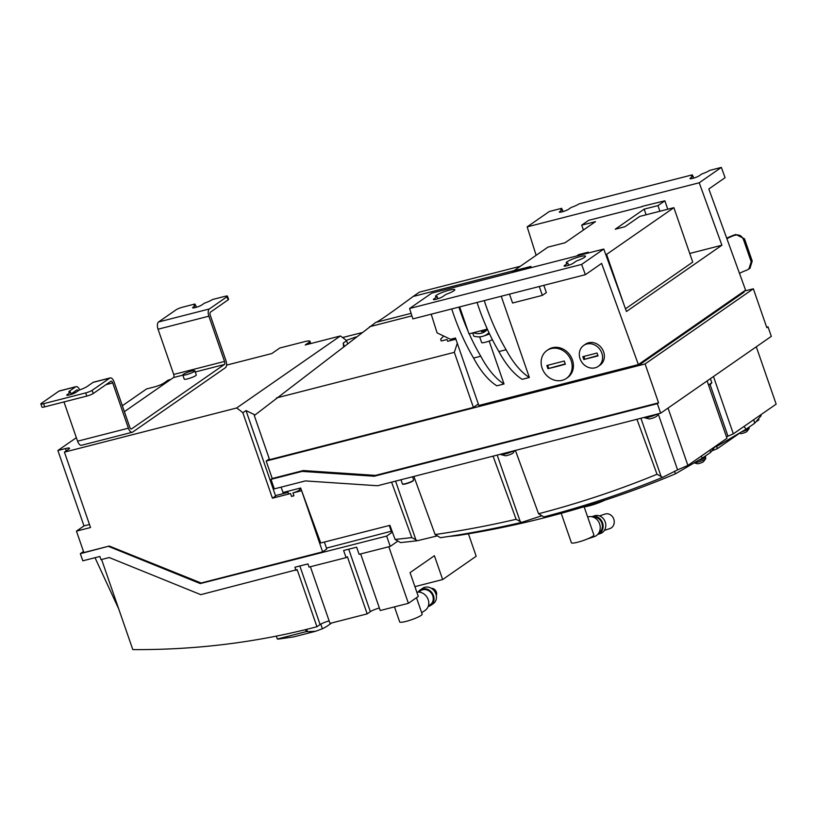 <?xml version="1.0" encoding="UTF-8"?>
<svg xmlns="http://www.w3.org/2000/svg" width="817" height="817" viewBox="0 0 817 817"><rect width="100%" height="100%" fill="white"/><g stroke="black" fill="none" stroke-linecap="round" stroke-linejoin="round"><path stroke-width="1.23" d="M468.427 533.818L476.188 556.244L442.651 579.539L434.399 555.734L410.052 572.635L418.304 596.441L408.408 603.314L380.242 610.524L360.644 553.936M118.731 608.941L95.017 557.715M329.139 620.879A7.649 1.164 -19.1 0 0 320.121 624.545L316.945 626.751L297.153 569.612L200.788 594.664L109.233 557.541L100.981 559.645L99.878 556.469L82.813 560.819L80.332 553.681L83.497 551.485M76.359 437.677L57.884 450.504L65.431 448.574A7.649 1.164 160.9 0 1 69.547 448.227A7.649 1.164 160.9 0 1 68.853 449.064L64.431 452.138L90.534 527.527L76.451 531.132L83.865 552.558L109.274 546.052L80.332 553.681M299.257 488.362L299.706 489.659A5.944 0.909 160.9 0 1 299.165 490.302A5.944 0.909 160.9 0 1 292.935 492.927L293.926 495.786L291.516 496.379M293.926 495.786A5.944 0.909 160.9 0 1 291.516 496.409L290.525 493.55A5.944 0.909 160.9 0 1 288.462 493.55L287.686 491.303M64.431 452.138L236.613 408A52.686 45.762 55.2 0 1 242.853 412.789L272.429 498.186L290.525 493.55M109.274 546.052L201.105 583.001L200.277 583.573L108.692 546.45M324.369 542.049L326.769 548.973L322.623 551.853L201.105 583.001M322.623 551.853L301.616 490.639M292.935 492.927L301.463 490.751M391.578 482.153L411.819 537.586A1183.69 1028.194 55.2 0 1 395.071 539.434L389.923 525.331L320.724 542.978L300.656 488.004L283.009 492.498L281.058 487.157M411.819 537.586L417.436 540.711A1189.644 1033.362 55.2 0 1 400.544 542.59L395.071 539.434M726.487 436.86L727.978 436.196A1189.644 1033.362 -124.8 0 0 733.339 433.858L776.15 404.139L756.297 346.796M636.943 419.274L657.021 474.258L662.628 477.353L677.579 469.867A1189.644 1033.362 -124.8 0 0 687.894 465.414L726.977 438.28L707.113 380.936M662.628 477.353A1189.644 1033.362 55.2 0 1 543.856 516.895L538.556 513.75L515.415 450.422M493.06 456.152L516.13 519.285L521.726 522.359L541.988 515.711M521.726 522.359A1189.644 1033.362 55.2 0 1 440.404 537.688L435.104 534.532L413.882 476.444M417.436 540.711L437.412 535.85M668.04 408.071L687.894 465.414M713.476 376.514L733.339 433.858M657.021 474.258A1183.69 1028.194 55.2 0 1 538.556 513.75M516.13 519.285A1183.69 1028.194 55.2 0 1 435.104 534.532M271.009 479.354L274.308 488.883L305.384 480.917L377.546 485.747L660.657 413.198L657.358 403.669L374.257 476.229L302.086 471.399L271.009 479.354L272.224 478.517L303.291 470.551L375.463 475.392L658.563 402.832L657.358 403.669M766.642 327.188L768.021 326.841L771.319 336.359L660.657 413.198M658.614 413.719L656.766 416.17A4.248 0.643 160.9 0 1 656.429 416.456A4.248 0.643 160.9 0 1 652.466 418.181A4.248 0.643 160.9 0 1 648.933 418.876L644.593 417.742A8.068 1.226 -19.1 0 0 657.195 414.086M514.884 450.555L513.035 453.006A4.248 0.643 160.9 0 1 512.698 453.292A4.248 0.643 160.9 0 1 508.736 455.018A4.248 0.643 160.9 0 1 505.202 455.712L500.862 454.579A8.068 1.226 -19.1 0 0 513.464 450.923M374.257 476.229L375.463 475.392M302.086 471.399L303.291 470.551M272.224 478.517L266.179 461.064L645.103 363.943L658.563 402.832M768.021 326.841L766.816 327.678L753.345 288.789L744.134 291.148M645.103 363.943L753.345 288.789M269.304 458.888L266.179 461.064M431.202 314.198L437.085 332.876L450.484 339.29L455.467 338.013L478.823 405.467L638.373 364.576L743.858 291.342L744.134 292.139L640.385 364.168L480.794 404.966M478.313 404.007L473.4 407.417L269.569 459.665L254.291 415.536L375.779 322.398L411.114 313.34M640.109 363.381L640.385 364.168M642.193 206.619L588.638 220.345L581.724 225.145L595.522 221.611L565.088 242.741L547.88 247.153L513.781 270.825L530.989 266.413L528.058 268.446M455.876 339.208L447.685 341.302L447.062 339.504L441.251 340.985L440.629 339.188L443.692 336.032M512.126 272.531L513.781 270.825M603.763 249.042L431.723 293.14L409.593 308.499L412.871 318.896L585.37 274.686L581.633 264.412L603.763 249.042L626.455 311.491L721.901 245.223L699.219 182.773L721.35 167.403L725.087 177.687L708.829 188.972L745.584 290.147L743.858 291.342M721.35 167.403L709.738 170.385A10.192 1.552 160.9 0 1 701.783 173.99L699.158 175.818A5.096 0.776 160.9 0 1 692.724 178.382A5.096 0.776 160.9 0 1 689.977 178.606A5.096 0.776 160.9 0 1 690.447 178.055L693.071 176.227A10.192 1.552 160.9 0 1 691.386 175.951A10.192 1.552 160.9 0 1 692.316 174.848L579.069 203.872A10.192 1.552 160.9 0 1 571.124 207.487L568.489 209.305A5.096 0.776 160.9 0 1 562.055 211.869A5.096 0.776 160.9 0 1 559.318 212.093A5.096 0.776 160.9 0 1 559.778 211.542L562.413 209.714A10.192 1.552 160.9 0 1 560.728 209.438A10.192 1.552 160.9 0 1 561.647 208.335L549.31 211.501L527.179 226.871L536.136 255.302M689.742 253.464L721.901 245.223M527.179 226.871L699.219 182.773M509.502 294.13L512.576 303.015L542.345 295.386L546.359 292.598L543.836 285.327M501.23 296.254L529.355 377.485L522.165 379.323A74.102 34.937 75.6 0 1 498.911 351.565L506.101 349.727A135.959 64.104 -104.4 0 1 484.246 300.605M489.158 341.067L504.018 383.98L496.838 385.818A74.102 34.937 75.6 0 1 473.584 358.06L480.764 356.222A135.959 64.104 -104.4 0 1 469.203 333.816M638.373 364.576L601.618 263.401L585.37 274.686M583.675 345.448L585.472 344.202A12.745 11.07 55.2 0 1 588.618 342.772A12.745 11.07 55.2 0 1 602.854 350.064A12.745 11.07 55.2 0 1 600.015 365.138L598.218 366.394A12.745 11.07 55.2 0 1 595.072 367.824A12.745 11.07 55.2 0 1 580.826 360.532A12.745 11.07 55.2 0 1 583.675 345.448A12.745 11.07 55.2 0 1 586.82 344.018A12.745 11.07 55.2 0 1 601.057 351.31A12.745 11.07 55.2 0 1 598.218 366.394M546.961 350.503L548.207 349.645A16.994 14.767 55.2 0 1 552.404 347.725A16.994 14.767 55.2 0 1 571.389 357.458A16.994 14.767 55.2 0 1 567.59 377.566L566.344 378.424A16.994 14.767 55.2 0 1 562.147 380.334A16.994 14.767 55.2 0 1 543.172 370.612A16.994 14.767 55.2 0 1 546.961 350.503A16.994 14.767 55.2 0 1 551.158 348.593A16.994 14.767 55.2 0 1 570.143 358.326A16.994 14.767 55.2 0 1 566.344 378.424M576.598 260.919L573.268 263.217A5.096 0.776 160.9 0 1 566.845 265.78A5.096 0.776 160.9 0 1 564.098 266.005A5.096 0.776 160.9 0 1 564.557 265.454L567.886 263.145A10.192 1.552 160.9 0 1 566.201 262.87A10.192 1.552 160.9 0 1 579.978 256.65A10.192 1.552 160.9 0 1 585.472 256.201A10.192 1.552 160.9 0 1 576.598 260.919M445.929 294.406L442.61 296.714A5.096 0.776 160.9 0 1 436.176 299.267A5.096 0.776 160.9 0 1 433.439 299.492A5.096 0.776 160.9 0 1 433.898 298.94L437.218 296.632A10.192 1.552 160.9 0 1 435.532 296.357A10.192 1.552 160.9 0 1 449.319 290.147A10.192 1.552 160.9 0 1 454.803 289.688A10.192 1.552 160.9 0 1 445.929 294.406M409.593 308.499L581.633 264.412M625.475 308.816L692.734 262.114L673.882 207.671L639.762 216.413L624.893 226.738L615.242 229.22L644.153 209.142L657.951 205.608L659.901 211.256M487.146 329.22L486.309 326.8A135.959 64.104 75.6 0 0 487.32 329.098L468.999 333.877L459.654 306.906M486.381 330.477L481.468 331.671L481.152 330.762M487.432 329.353A15.298 13.286 55.2 0 1 485.094 331.508A15.298 13.286 55.2 0 1 473.39 332.744M488.964 332.682A18.699 16.238 55.2 0 1 487.034 334.306A18.699 16.238 55.2 0 1 473.799 336.165L472.675 332.928M489.138 333.05L489.128 333.019A3.401 0.521 160.9 0 1 488.832 333.418A3.401 0.521 160.9 0 1 487.024 334.316L489.066 332.887M484.399 335.746A6.802 1.031 -19.1 0 0 489.526 333.857M479.661 336.849L481.642 342.578A6.802 1.031 -19.1 0 0 485.625 342.19A6.802 1.031 -19.1 0 0 492.396 339.709M693.071 176.227L693.725 178.106M562.413 209.714L563.056 211.593M567.886 263.145L568.612 265.259M437.218 296.632L437.953 298.746M692.316 174.848L692.796 176.247M561.647 208.335L562.137 209.734M468.161 331.457A135.959 64.104 -104.4 0 1 458.909 307.1M504.018 383.98A74.102 34.937 -104.4 0 1 480.764 356.222M477.057 302.443A135.959 64.104 75.6 0 0 486.309 326.8M487.32 329.098A135.959 64.104 75.6 0 0 498.911 351.565M529.355 377.485A74.102 34.937 -104.4 0 1 506.101 349.727M451.719 308.938A135.959 64.104 75.6 0 0 473.584 358.06M542.345 295.386L539.271 286.501M657.951 205.608L664.864 200.808L642.111 206.395M578.844 255.435L578.579 254.669L588.24 252.198L586.34 253.505M576.69 255.987L578.579 254.669M605.785 254.608L606.582 254.404L624.372 305.752M606.582 254.404L673.882 207.671M646.114 214.789L644.153 209.142M664.864 200.808L667.785 209.234M581.724 225.145L583.409 230.016M748.852 269.11L751.18 261.767L752.212 261.042L749.965 268.344L746.697 270.202A11.898 1.808 -19.1 0 0 739.497 273.389M751.18 261.767L743.48 239.544L744.522 238.83L735.821 234.448A14.451 2.196 160.9 0 0 726.721 238.207M735.821 234.448L734.606 235.286A11.898 1.808 -19.1 0 0 726.916 238.758M743.746 240.515C742.163 235.592 738.905 233.938 733.972 235.551M752.212 261.042L744.522 238.83M582.817 356.672L597.043 353.026L598.034 355.885L583.808 359.531L582.817 356.672M583.808 359.531L597.901 355.507M584.737 358.888L583.9 356.457M556.367 366.629L547.931 368.671L546.839 365.505L564.251 361.032L565.354 364.208L556.367 366.629M547.931 368.671L565.241 363.902M548.697 368.14L547.717 365.301M457.285 343.283L454.334 352.341L276.422 397.94M473.4 407.417L454.334 352.341M411.911 315.862L369.56 326.718M520.347 266.26L419.356 292.149L413.136 296.469C391.2 312.707 378.843 321.326 376.065 322.327M514.128 270.58L413.136 296.469M701.2 456.172L702.395 458.061L710.698 452.301L710.034 450.044M715.222 446.439L710.698 452.301M702.395 458.061L675.475 473.809L674.566 471.195M705.337 456.019L705.622 456.836A6.802 1.031 160.9 0 1 705 457.571A6.802 1.031 160.9 0 1 698.412 460.41M694.338 462.79A6.454 0.98 -19.1 0 0 699.873 461.462A6.454 0.98 -19.1 0 0 705.204 459.072A6.454 0.98 -19.1 0 0 705.725 458.613A6.454 0.98 -19.1 0 0 705.796 458.368L705.408 457.244M705.725 458.613L703.58 461.564A3.401 0.521 160.9 0 1 703.314 461.799A3.401 0.521 160.9 0 1 700.118 463.188A3.401 0.521 160.9 0 1 697.299 463.739L694.215 462.861M675.475 473.809A1189.644 1033.362 55.2 0 1 458.153 535.492A1189.644 1033.362 55.2 0 1 449.758 536.35L449.748 536.289M604.846 500.208A15.4 2.349 160.9 0 1 583.175 507.01M743.96 426.484L746.146 429.17L754.653 423.267L753.744 419.693M746.146 429.17L717.561 445.939L717.244 445.03M717.561 445.939A1189.644 1033.362 55.2 0 1 714.691 447.124M760.821 414.781L761.138 415.69L754.653 423.267M584.165 506.897L593.877 534.941A11.898 1.808 160.9 0 1 577.793 542.202A11.898 1.808 160.9 0 1 571.389 542.733L561.208 513.331M587.668 517.008L587.678 517.008A10.366 9.14 71.5 0 1 588.24 516.844A10.366 9.14 71.5 0 1 599.729 524.259A10.366 9.14 71.5 0 1 594.255 536.667L587.382 538.965M598.759 533.031A8.497 7.486 -108.5 0 0 601.874 523.186A8.497 7.486 -108.5 0 0 593.459 517.202M597.676 534.451A9.344 8.241 -108.5 0 0 597.738 534.43A9.344 8.241 -108.5 0 0 602.68 523.237A9.344 8.241 -108.5 0 0 592.315 516.548A9.344 8.241 -108.5 0 0 591.814 516.701A9.344 8.241 -108.5 0 0 591.753 516.722M591.814 516.701L594.48 515.813A9.344 8.241 71.5 0 1 594.98 515.66A9.344 8.241 71.5 0 1 605.346 522.339A9.344 8.241 71.5 0 1 600.403 533.542L597.738 534.43M599.504 515.915L604.988 514.087A7.649 6.74 71.5 0 1 605.397 513.964A7.649 6.74 71.5 0 1 613.884 519.428A7.649 6.74 71.5 0 1 609.839 528.589L604.355 530.427M739.548 433.245L717.397 448.625A1192.187 1035.578 55.2 0 1 711.791 450.902M717.397 448.625L716.611 446.337M758.533 418.733L758.901 419.805L755.725 422.011M741.581 431.856A6.454 0.98 -19.1 0 0 748.648 428.915A6.454 0.98 -19.1 0 0 749.158 428.455A6.454 0.98 -19.1 0 0 749.23 428.21L748.903 427.26M749.158 428.455L747.014 431.407A3.401 0.521 160.9 0 1 746.748 431.642A3.401 0.521 160.9 0 1 743.562 433.03A3.401 0.521 160.9 0 1 740.743 433.582L739.324 433.184M288.054 492.365L276.902 495.225A7.649 1.164 160.9 0 0 275.605 495.98L272.429 498.186M301.034 489.036L299.614 489.403M326.473 548.115L391.997 531.03M389.27 525.494L391.343 531.489M236.613 408L340.362 335.971L305.231 344.978L309.03 342.333A10.192 1.552 -19.1 0 0 309.96 341.23A10.192 1.552 -19.1 0 0 304.465 341.69L279.792 348.011L271.836 353.536L226.544 365.138M170.804 379.425L168.179 380.099L163.747 383.173A7.649 1.164 160.9 0 1 154.107 387.013L146.549 388.943L122.336 405.753M110.213 377.903L93.516 382.182A5.944 2.808 75.6 0 0 93.067 382.387L87.184 386.472A10.192 1.552 160.9 0 1 79.239 390.077L75.92 392.385A5.096 0.776 160.9 0 1 70.619 394.621A5.096 0.776 160.9 0 1 66.739 395.173A5.096 0.776 160.9 0 1 67.208 394.621L70.528 392.313A10.192 1.552 160.9 0 1 68.842 392.037A10.192 1.552 160.9 0 1 69.762 390.935L75.644 386.85A5.944 2.808 -104.4 0 1 76.093 386.645L59.396 390.924A5.944 2.808 75.6 0 0 58.947 391.129L41.31 403.373A5.096 0.776 -19.1 0 0 40.85 403.925A5.096 0.776 -19.1 0 0 43.597 403.7L85.693 392.906A5.096 0.776 -19.1 0 0 92.127 390.352L109.764 378.108A5.944 2.808 -104.4 0 1 110.213 377.903A5.944 2.808 -104.4 0 1 114.104 381.978L129.77 427.22A2.553 1.205 -104.4 0 0 131.445 428.966A2.553 1.205 -104.4 0 0 131.629 428.874L224.318 364.525A2.553 1.205 -104.4 0 0 224.532 361.431L208.866 316.189A5.944 2.808 -104.4 0 1 209.366 308.959L227.003 296.714A5.096 0.776 -19.1 0 0 227.463 296.163L228.566 299.328A5.096 0.776 160.9 0 1 228.096 299.88L210.459 312.135A2.553 1.205 -104.4 0 0 210.245 315.229L225.911 360.471A5.944 2.808 -104.4 0 1 225.421 367.701L132.732 432.05A5.944 2.808 -104.4 0 1 132.283 432.254A5.944 2.808 -104.4 0 1 128.392 428.179L112.726 382.938L105.985 384.674M347.562 343.538L346.602 340.75A52.686 45.762 -124.8 0 0 340.362 335.971M346.602 340.75L343.211 343.109L343.569 346.592M392.395 532.092L386.645 536.085L200.277 583.573M255.027 414.954L246.029 410.573L242.853 412.789M76.451 531.132L83.988 525.903L57.884 450.504M83.988 525.903L89.482 524.494M296.02 570.399L294.927 567.223L307.948 563.904L309.04 567.08L346.091 557.643L343.61 550.505L356.641 547.186L359.112 554.324L390.22 546.399L386.645 536.085M101.604 559.492L132.803 649.597A858.238 745.492 -124.8 0 0 312.155 627.977L316.945 626.751M442.651 579.539L414.903 586.647M310.389 566.743L330.007 623.402L367.18 613.873L347.388 556.734L346.091 557.643M390.22 546.399L397.899 541.068M379.364 608.001A7.649 1.164 -19.1 0 0 370.356 611.667L367.18 613.873M408.408 603.314L388.821 546.757M356.263 336.88L346.214 340.413M342.589 337.523L361.757 332.682M227.463 296.163A5.096 0.776 -19.1 0 0 224.716 296.387L212.379 299.553A10.192 1.552 160.9 0 1 204.434 303.158L201.799 304.986A5.096 0.776 160.9 0 1 196.509 307.223A5.096 0.776 160.9 0 1 192.628 307.774A5.096 0.776 160.9 0 1 193.088 307.223L195.723 305.395A10.192 1.552 160.9 0 1 194.037 305.119A10.192 1.552 160.9 0 1 194.957 304.016L182.62 307.172A5.096 0.776 -19.1 0 0 176.186 309.735L158.549 321.98A5.944 2.808 75.6 0 0 158.049 329.21L173.715 374.452A2.553 1.205 -104.4 0 1 173.5 377.556L124.378 411.656M63.981 401.933L77.574 441.2A5.944 2.808 75.6 0 0 81.475 445.285L132.283 432.254M112.726 382.938A2.553 1.205 -104.4 0 0 111.051 381.192A2.553 1.205 -104.4 0 0 110.867 381.284L93.23 393.528A5.096 0.776 160.9 0 1 86.796 396.082L44.69 406.876A5.096 0.776 160.9 0 1 41.953 407.101L40.85 403.925M194.957 304.016L195.447 305.415M76.093 386.645A5.944 2.808 -104.4 0 1 79.678 389.923M78.197 390.802A2.553 1.205 75.6 0 0 76.941 389.934A2.553 1.205 75.6 0 0 76.747 390.026L71.099 393.947M71.263 394.427L70.528 392.313M195.723 305.395L196.366 307.263M194.855 370.826L196.284 374.952A6.373 0.97 160.9 0 1 195.712 375.646A6.373 0.97 160.9 0 1 189.095 378.445A6.373 0.97 160.9 0 1 184.244 379.129L182.814 375.003A6.373 0.97 -19.1 0 0 187.665 374.319A6.373 0.97 -19.1 0 0 194.283 371.521A6.373 0.97 -19.1 0 0 194.855 370.826A6.373 0.97 -19.1 0 0 190.014 371.51A6.373 0.97 -19.1 0 0 183.386 374.309A6.373 0.97 -19.1 0 0 182.814 375.003M315.597 631.265L293.773 636.862L278.587 639.068A186.94 88.144 -104.4 0 1 277.331 639.017L306.222 631.612A186.94 88.144 75.6 0 0 307.478 631.664L315.597 631.265L322.398 628.753A186.94 88.144 75.6 0 0 326.871 626.322L331.702 622.973M276.33 636.116L277.331 639.017M305.538 629.631L306.222 631.612M306.671 629.356L307.478 631.664M416.476 597.707L422.164 614.139A11.898 1.808 160.9 0 1 406.09 621.39A11.898 1.808 160.9 0 1 399.687 621.921L394.478 606.878M416.823 592.192A10.192 8.854 55.2 0 1 427.74 598.493A10.192 8.854 55.2 0 1 425.3 610.228L421.684 612.74M418.661 592.08L420.653 590.691A8.497 7.384 55.2 0 1 422.746 589.741A8.497 7.384 55.2 0 1 432.244 594.602A8.497 7.384 55.2 0 1 430.345 604.651L428.353 606.04M428.19 606.48A9.344 8.119 -124.8 0 0 428.517 606.398A9.344 8.119 -124.8 0 0 430.825 605.346A9.344 8.119 -124.8 0 0 432.918 594.296A9.344 8.119 -124.8 0 0 422.471 588.945A9.344 8.119 -124.8 0 0 420.163 589.997A9.344 8.119 -124.8 0 0 418.192 592.07M420.163 589.997L422.593 588.311A9.344 8.119 55.2 0 1 424.901 587.26A9.344 8.119 55.2 0 1 435.338 592.611A9.344 8.119 55.2 0 1 433.245 603.671L430.825 605.346M431.315 588.301A5.014 4.351 55.2 0 1 435.645 590.63A5.014 4.351 55.2 0 1 436.309 595.501M727.978 436.196L710.034 384.378M395.571 481.131L415.945 539.966M497.196 455.089L520.245 521.634M677.579 469.867L658.288 414.148M640.926 418.253L661.147 476.638M710.402 378.659L711.811 382.724A5.944 0.909 160.9 0 1 711.27 383.367A5.944 0.909 160.9 0 1 708.451 384.787M412.534 476.781L413.637 479.988A5.944 0.909 160.9 0 1 413.106 480.631A5.944 0.909 160.9 0 1 406.927 483.245A5.944 0.909 160.9 0 1 402.403 483.878L400.973 479.753M412.922 481.019A5.607 0.858 160.9 0 1 406.999 483.511A5.607 0.858 160.9 0 1 402.822 484.052M711.096 383.765A5.607 0.858 160.9 0 1 708.543 385.052L711.811 382.724M690.682 178.76L690.447 178.055M560.023 212.246L559.778 211.542M564.802 266.158L564.557 265.454M434.144 299.645L433.898 298.94M285.552 493.008L285.184 491.946M309.561 343.865L309.03 342.333M344.243 346.081L343.211 343.109M246.029 410.573L275.605 495.98M66.228 450.882L65.431 448.574M299.839 565.977L320.121 624.545M348.726 549.198L370.356 611.667M43.597 403.7L44.69 406.876M109.764 378.108L93.067 382.387M75.644 386.85L58.947 391.129M92.127 390.352L93.23 393.528M85.693 392.906L86.796 396.082M227.003 296.714L228.096 299.88M75.94 392.364L71.865 393.416M128.392 428.179L77.574 441.2M70.252 392.334L69.762 390.935M67.443 395.316L67.208 394.621M193.333 307.917L193.088 307.223M209.366 308.959L158.549 321.98M208.866 316.189L158.049 329.21M224.532 361.431L173.715 374.452M224.318 364.525L195.253 371.98M182.865 375.156L173.5 377.556M320.795 624.127L322.398 628.753M413.637 479.988L413.004 480.988C406.202 483.991 402.669 484.951 402.403 483.878M309.96 341.23L310.766 343.559"/></g></svg>
